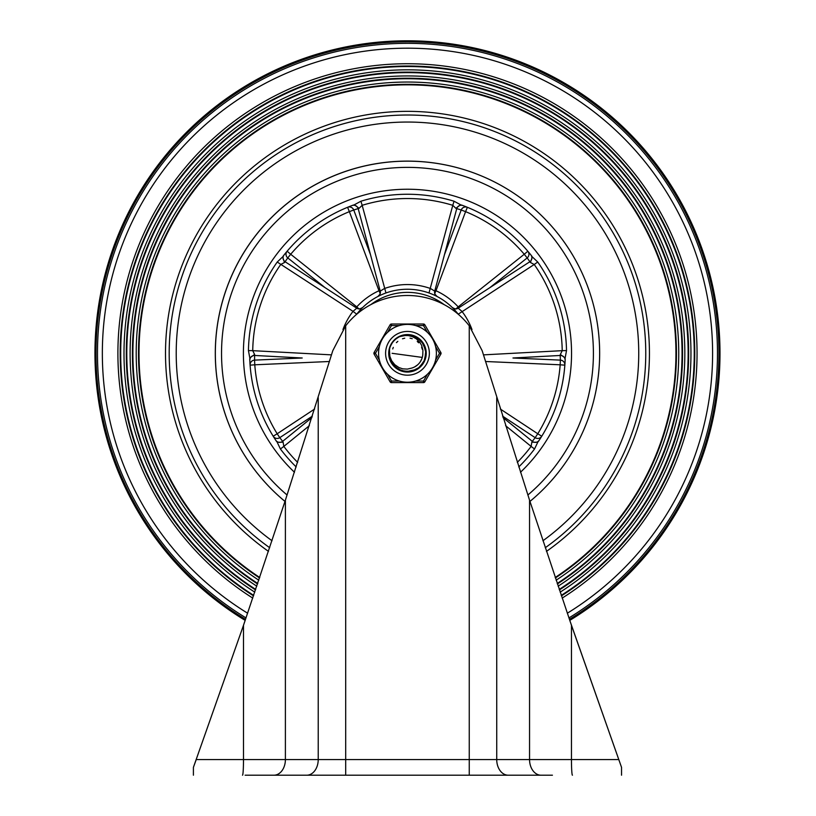 <?xml version="1.0" encoding="UTF-8"?>
<svg xmlns="http://www.w3.org/2000/svg" width="816" height="816" viewBox="0 0 816 816"><rect width="100%" height="100%" fill="white"/><g stroke="black" fill="none" stroke-linecap="round" stroke-linejoin="round"><path stroke-width="1.22" d="M291.842 775.2L269.3 775.2M545.659 775.2L523.107 775.2M245.126 775.2L552.422 775.2M243.015 626.688L245.177 620.374A312.508 312.508 0 0 1 407.48 40.8A312.508 312.508 0 0 1 569.772 620.374L621.547 767.387L571.455 625.291L529.553 500.157L482.154 350.666L469.251 325.788A78.132 78.132 0 0 0 345.698 325.788L332.795 350.666L285.396 500.157L243.494 625.291L193.402 767.387L196.228 759.574L193.402 767.387L196.228 759.574L243.494 759.574L243.494 625.291M621.547 775.2L621.547 767.387M193.402 767.387L193.402 775.2L193.402 767.387M458.255 314.252A64.066 64.066 0 0 0 356.694 314.252M370.811 304.633A60.935 60.935 0 0 1 444.139 304.633M471.995 329.572A68.748 68.748 0 0 0 461.927 311.345L458.194 308.183A4.692 4.682 134.5 0 1 452.36 307.591L453.645 308.897M436.774 296.341L437.08 296.494A4.692 4.682 117.5 0 1 434.724 291.128L434.969 294.239L437.09 296.504M434.724 291.139L444.526 254.429L434.724 291.128L430.562 288.548A68.748 68.748 0 0 0 384.387 288.548L380.225 291.128A4.692 4.682 62.5 0 1 377.869 296.494L379.501 295.678M361.743 308.448L362.59 307.601A4.692 4.682 45.5 0 1 356.765 308.183L353.022 311.345L356.735 314.201M489.875 287.64L527.177 257.917L524.26 254.255A112656.868 112656.868 0 0 1 458.184 306.877L458.867 307.744M370.484 254.653L353.746 209.998L349.36 211.64A112656.868 112656.868 69.5 0 1 378.991 290.741L380.011 290.353M360.917 201.226L362.161 205.316A154.775 154.775 0 0 1 452.788 205.316L454.043 201.226A159.059 159.059 0 0 0 360.917 201.226L354.715 204.571A10.496 4.437 161.7 0 0 354.44 204.826L353.267 205.091A157.814 157.814 0 0 0 283.264 255.959L282.652 256.989A10.496 4.437 126.3 0 0 282.326 257.173L277.226 262.028A159.059 159.059 0 0 0 248.441 350.594L249.716 357.53A10.496 4.437 89.7 0 0 249.869 357.867L249.757 359.06A157.814 157.814 0 0 0 276.502 441.354L277.297 442.262A10.496 4.437 54.3 0 0 277.369 442.629L280.408 448.984A159.059 159.059 0 0 0 296.177 466.936M520.486 472.25A164.067 164.067 0 0 0 342.761 202.541A164.067 164.067 0 0 0 294.464 472.25M518.772 466.936A159.059 159.059 0 0 0 534.541 448.984L537.591 442.629A10.496 4.437 -54.3 0 0 537.652 442.262L538.448 441.354A157.814 157.814 0 0 0 565.192 359.06L565.08 357.867A10.496 4.437 -89.7 0 0 565.233 357.53L566.508 350.594A159.059 159.059 0 0 0 537.734 262.028L532.624 257.173A10.496 4.437 -126.3 0 0 532.297 256.989L531.685 255.959A157.814 157.814 0 0 0 461.683 205.091L460.51 204.826A10.496 4.437 -161.7 0 0 460.234 204.571L454.043 201.226M538.448 441.354L539.162 440.283A4.692 4.682 -146.6 0 1 532.307 441.334L531.838 442.19L537.652 442.262M565.192 359.06L565.131 360.356A4.692 4.682 -177.4 0 0 560.204 355.47L560.378 360.121L512.978 358.01M356.082 307.744L356.765 306.877A112657.093 112657.093 38.5 0 1 290.69 254.255A153.133 153.133 0 0 1 349.36 211.64L347.585 207.305A4.692 4.682 67.7 0 1 353.746 209.998L359.101 208.304L362.161 205.316L385.958 292.964M460.51 204.826L455.848 208.304L452.788 205.316L428.992 292.964M407.48 161.119A192.199 192.199 0 0 0 284.988 501.412A192.199 192.199 0 0 1 489.314 179.418A192.199 192.199 0 0 1 529.961 501.412A192.199 192.199 0 0 0 407.48 161.119M302.216 358L254.572 360.121L254.776 364.803A112656.868 112656.868 -2.5 0 1 329.46 361.498M249.869 357.867L254.623 354.501L254.572 360.121A4.692 4.682 -4.3 0 0 250.104 365.15L254.776 364.803A153.133 153.133 0 0 0 277.185 433.765L279.766 437.672L312.395 416.119M314.639 409.02A112657.093 112657.093 0 0 1 277.185 433.765L273.197 436.234A4.692 4.682 148.3 0 0 279.766 437.672L282.652 441.334A4.692 4.682 -33.4 0 1 275.788 440.283L276.502 441.354M485.489 361.498A112657.093 112657.093 -177.5 0 1 560.174 364.803L560.378 360.121A4.692 4.682 4.3 0 1 564.845 365.15L560.174 364.803A153.133 153.133 0 0 1 537.764 433.765A112656.868 112656.868 0 0 1 500.31 409.02M502.554 416.119L535.184 437.672L537.764 433.765L541.753 436.234A157.814 157.814 0 0 0 564.845 365.15M541.753 436.234A4.692 4.682 -148.3 0 1 535.184 437.672L532.307 441.334L503.013 417.568M455.848 208.304L461.203 209.998A4.692 4.682 -67.7 0 1 467.374 207.305L465.589 211.64L461.203 209.998L444.557 254.419M434.938 290.353L435.968 290.741A112657.093 112657.093 -69.5 0 1 465.589 211.64A153.133 153.133 0 0 1 524.26 254.255L527.83 251.226A4.692 4.682 139.7 0 1 527.177 257.917L530.431 262.497L532.297 256.989M434.714 293.495L435.968 290.741A68.748 68.748 0 0 1 458.184 306.877L455.95 308.927M248.441 350.594L252.725 350.666A154.775 154.775 0 0 1 280.724 264.486L284.519 262.497L287.773 257.917A4.692 4.682 -139.7 0 1 287.12 251.226L290.69 254.255L287.773 257.917L324.88 287.487M358.999 308.927L356.765 306.877A68.748 68.748 0 0 1 378.991 290.741L380.236 293.495M359.101 208.304L354.44 204.826M353.267 205.091L352.053 205.54A4.692 4.682 69.4 0 1 358.224 208.723L380.225 291.128L379.991 294.229L377.9 296.483M531.685 255.959L530.89 254.939A4.692 4.682 141.4 0 1 529.768 261.793L458.194 308.183L455.165 308.907L452.38 307.622M537.734 262.028L534.225 264.486A154.775 154.775 0 0 1 562.224 350.666L566.508 350.594M483.449 354.868L562.224 350.666L560.327 354.501L565.08 357.867M530.431 262.497L534.225 264.486L458.215 314.201M560.327 354.501L560.204 355.47L512.968 357.989M534.541 448.984L531.114 446.403A154.775 154.775 0 0 1 517.303 462.366M531.838 442.19L531.114 446.403L505.583 425.687M297.646 462.366A154.775 154.775 0 0 1 283.835 446.403L280.408 448.984M309.366 425.687L283.835 446.403L283.111 442.19L277.297 442.262M283.111 442.19L282.652 441.334L311.936 417.568M249.757 359.06L249.818 360.356A4.692 4.682 -2.6 0 1 254.745 355.47L301.981 357.989M342.955 329.572A68.748 68.748 0 0 1 353.022 311.345L277.226 262.028M284.519 262.497L282.652 256.989M254.623 354.501L252.725 350.666L331.5 354.868M362.59 307.591L359.785 308.907L356.765 308.183L285.182 261.793A4.692 4.682 38.6 0 1 284.06 254.939L283.264 255.959M444.526 254.429L456.725 208.723A4.692 4.682 110.6 0 1 462.886 205.54L461.683 205.091M245.524 619.354A311.457 311.457 0 0 1 407.48 41.851A311.457 311.457 0 0 1 569.425 619.354M176.215 353.308A231.254 231.254 0 0 1 512.723 147.39A231.254 231.254 0 0 1 542.926 540.753A231.254 231.254 0 0 0 512.723 147.39A231.254 231.254 0 0 0 176.215 353.308A231.254 231.254 0 0 0 272.024 540.753M269.708 547.73A238.292 238.292 0 0 1 169.187 353.308A238.292 238.292 0 0 1 516.916 141.637A238.292 238.292 0 0 1 545.251 547.73A238.292 238.292 0 0 0 516.916 141.637A238.292 238.292 0 0 0 169.187 353.308A238.292 238.292 0 0 1 516.916 141.637A238.292 238.292 0 0 1 545.251 547.73M259.743 577.483A268.474 268.474 0 0 1 139.006 353.308A268.474 268.474 0 0 1 534.786 116.943A268.474 268.474 0 0 1 555.206 577.483M259.58 577.973A268.974 268.974 0 0 1 138.506 353.308A268.974 268.974 0 0 1 535.082 116.535A268.974 268.974 0 0 1 555.37 577.973M258.825 580.217A271.259 271.259 0 0 1 136.211 353.308A271.259 271.259 0 0 1 536.428 114.658A271.259 271.259 0 0 1 556.124 580.217M257.734 583.46A274.574 274.574 0 0 1 132.906 353.308A274.574 274.574 0 0 1 538.387 111.955A274.574 274.574 0 0 1 557.226 583.46M257.56 583.95A275.074 275.074 0 0 1 132.396 353.308A275.074 275.074 0 0 1 538.682 111.537A275.074 275.074 0 0 1 557.389 583.95M256.805 586.184A277.369 277.369 0 0 1 130.111 353.308A277.369 277.369 0 0 1 540.029 109.67A277.369 277.369 0 0 1 558.144 586.184M255.714 589.417A280.684 280.684 0 0 1 126.796 353.308A280.684 280.684 0 0 1 541.977 106.957A280.684 280.684 0 0 1 559.235 589.417M255.551 589.917A281.183 281.183 0 0 1 126.296 353.308A281.183 281.183 0 0 1 542.283 106.549A281.183 281.183 0 0 1 559.409 589.917M254.786 592.151A283.468 283.468 0 0 1 124.001 353.308A283.468 283.468 0 0 1 543.629 104.672A283.468 283.468 0 0 1 560.164 592.151M253.694 595.374A286.783 286.783 0 0 1 120.697 353.308A286.783 286.783 0 0 1 545.578 101.969A286.783 286.783 0 0 1 561.255 595.374M253.531 595.864A287.283 287.283 0 0 1 120.187 353.308A287.283 287.283 0 0 1 545.873 101.561A287.283 287.283 0 0 1 561.418 595.864M252.776 598.097A289.578 289.578 0 0 1 117.902 353.308A289.578 289.578 0 0 1 547.22 99.685A289.578 289.578 0 0 1 562.183 598.097M392.119 363.61L388.987 353.348L389.14 350.911M408.428 334.846L410.101 335.009M390.385 360.376L389.681 358.346M389.599 358.051L390.466 360.56M390.038 359.468L389.783 358.703M395.893 338.895L399.483 336.641L408.428 334.846L417.129 337.538L423.484 344.056L425.962 352.808L423.963 361.692L417.965 368.536L409.428 371.698L400.421 370.403L393.118 364.966L389.293 356.704L389.11 351.206M390.425 346.168L392.496 342.465M422.78 354.685L422.912 350.176L421.597 345.321L419.822 342.292L416.344 338.813L412.366 336.631L408.388 335.59L404.257 335.509L399.503 336.631L406.286 334.856L415.232 336.529L422.3 342.261L425.779 350.676L424.82 359.723L419.659 367.22L411.55 371.351L402.451 371.107L394.567 366.547L389.528 357.755M390.089 347.024L391.976 343.23M395.199 339.487L398.667 337.049M406.439 334.846L399.524 336.62L405.368 334.937L414.385 336.161L421.729 341.537L425.677 350.064M425.248 358.418L425.024 359.142M420.658 366.272L419.771 367.118M412.876 370.994L411.692 371.311M403.787 371.433L402.155 371.015M395.587 367.475L393.822 365.782M425.881 355.103L425.789 355.868M422.79 363.671L422.351 364.293M415.997 369.719L414.885 370.25M407.133 371.8L405.909 371.739M398.351 369.393L397.31 368.761M391.782 363.1L390.956 361.631M389.018 354.419L389.099 355.337M390.354 346.321L391.496 344.005M395.76 339.007L397.871 337.508M404.002 335.152L408.122 334.835M413.09 335.692L416.191 337.008M420.821 340.507L422.912 343.138M425.309 348.422L425.85 351.278M425.483 357.52L424.595 360.295M421.291 365.609L419.189 367.618M413.753 370.709L410.948 371.474M404.695 371.596L401.86 370.923M396.311 368.047L394.138 366.109M390.629 360.937L389.64 358.193M389.375 349.544L390.068 347.065M393.363 341.363L395.158 339.517M400.768 336.08L403.553 335.243M409.805 334.968L412.651 335.56M418.271 338.303L420.495 340.18M424.126 345.27L425.177 347.983M425.942 354.185L425.575 357.071M423.29 362.896L421.586 365.252M416.803 369.281L414.181 370.546M408.051 371.79L405.144 371.657M399.167 369.832L396.678 368.322M392.292 363.865L390.823 361.355M422.821 354.134A15.371 15.371 0 0 1 411.692 368.087L407.388 369.107L402.778 368.852L398.963 367.557L394.771 364.691L391.67 360.794L389.844 356.388L389.436 349.248L388.987 353.308L389.783 347.932M390.028 347.188L391.048 344.811M395.066 339.599L397.096 338.008M412.213 335.437L416.466 337.151M420.169 339.864L423.086 343.393M425.044 347.545L425.921 352.043M425.962 353.308L424.289 360.998M423.759 362.08L418.588 368.087M417.578 368.801L411.397 371.382M408.969 371.739L402.298 371.066M399.993 370.219L394.454 366.445M392.833 364.609L389.773 358.642M392.068 343.077L394.495 340.15M398.82 336.967L405.256 334.958M408.887 334.876L413.345 335.774M417.527 337.793L420.985 340.69M423.688 344.413L425.401 348.779M389.222 356.255L389.028 354.572M396.066 367.863L393.924 365.894M390.507 360.652L389.558 357.898M393.281 341.465L396.352 338.548M400.33 336.253L405.746 334.907M410.132 335.009L414.528 336.223M418.537 338.487L421.821 341.649M424.249 345.525L425.656 349.921M425.932 354.511L425.065 358.999M423.137 363.151L420.22 366.71M416.527 369.434L406.062 371.749L397.433 368.842L395.128 367.067M414.681 366.884L417.588 364.885M420.301 361.784L421.882 358.663M422.29 357.418L392.108 353.308M416.415 365.813L417.017 365.364M415.783 366.241L416.711 365.599M420.944 360.713L421.454 359.703M419.383 363.028L419.842 362.437M415.13 366.639L415.772 366.251M420.536 361.417L420.852 360.886M422.321 349.33L421.586 347.208M418.69 342.802L417.251 341.455M412.233 338.701L410.04 338.161M404.736 338.191L402.502 338.773M397.831 341.343L396.423 342.628M393.292 347.381L392.741 348.952M389.436 349.248A18.493 18.493 0 0 1 399.503 336.631M399.33 381.041L391.466 381.041L390.109 381.827L374.095 354.093L390.109 381.827A1.561 1.561 0 0 0 391.466 382.612L423.484 382.612A1.561 1.561 0 0 0 424.84 381.827L440.854 354.093L439.498 353.308L435.571 360.121M427.421 374.238L423.484 381.041L423.484 382.612A1.561 1.561 0 0 0 424.84 381.827L423.484 381.041L415.619 381.041M379.379 360.121L375.452 353.308L374.095 352.532L390.109 324.799A1.561 1.561 0 0 1 391.466 324.013L423.484 324.013L391.466 324.013L391.466 325.574L399.33 325.574M424.84 324.799A1.561 1.561 0 0 0 423.484 324.013L423.484 325.574L427.421 332.387A28.907 28.907 0 0 0 415.619 325.574L423.484 325.574L424.84 324.799L440.854 352.532A1.561 1.561 0 0 1 440.854 354.093M374.095 354.093A1.561 1.561 0 0 1 374.095 352.532A1.561 1.561 0 0 0 374.095 354.093L375.452 353.308L379.379 346.494M385.601 353.308A21.879 21.879 0 0 1 407.48 331.439A21.879 21.879 0 0 1 429.349 353.308A21.879 21.879 0 0 1 407.48 375.187A21.879 21.879 0 0 1 385.601 353.308A21.879 21.879 0 0 1 418.414 334.366A21.879 21.879 0 0 1 418.414 372.259A21.879 21.879 0 0 1 385.601 353.308A21.879 21.879 0 0 1 407.48 331.439A21.879 21.879 0 0 1 429.349 353.308A21.879 21.879 0 0 1 407.48 375.187A21.879 21.879 0 0 1 385.601 353.308M436.387 353.308A28.907 28.907 0 0 0 407.48 324.401A28.907 28.907 0 0 0 378.573 353.308A28.907 28.907 0 0 0 407.48 382.214A28.907 28.907 0 0 0 436.387 353.308A28.907 28.907 0 0 0 407.48 324.401A28.907 28.907 0 0 0 378.573 353.308A28.907 28.907 0 0 0 407.48 382.214A28.907 28.907 0 0 0 436.387 353.308M388.722 353.308A18.748 18.748 0 0 0 416.854 369.546A18.748 18.748 0 0 0 416.854 337.069A18.748 18.748 0 0 0 388.722 353.308M618.722 759.574L571.455 759.574L571.455 625.291M572.434 775.2A15.626 0.979 90 0 1 571.455 759.574L529.553 759.574L529.553 500.157M541.008 775.2A15.626 11.455 90 0 1 529.553 759.574L496.73 759.574L496.73 397.616M508.184 775.2A15.626 11.455 90 0 1 496.73 759.574L469.251 759.574L469.251 325.788M469.251 775.2L469.251 759.574L345.698 759.574L345.698 325.788M345.698 775.2L345.698 759.574L318.22 759.574L318.22 397.616M306.765 775.2A15.626 11.455 90 0 0 318.22 759.574L285.396 759.574L285.396 500.157M273.941 775.2A15.626 11.455 90 0 0 285.396 759.574L243.494 759.574A15.626 0.979 90 0 1 242.515 775.2M287.079 495.016A185.946 185.946 0 0 1 407.48 167.372A185.946 185.946 0 0 1 527.87 495.016M246.014 617.926A309.978 309.978 0 0 1 407.48 43.33A309.978 309.978 0 0 1 568.936 617.926M569.752 620.303A312.436 312.436 0 0 0 407.48 40.871A312.436 312.436 0 0 0 245.198 620.303M165.505 353.308A241.975 241.975 0 0 1 519.098 138.628A241.975 241.975 0 0 1 546.465 551.381A241.975 241.975 0 0 0 519.098 138.628A241.975 241.975 0 0 0 165.505 353.308A241.975 241.975 0 0 0 268.484 551.381M247.625 613.214A305.123 305.123 0 0 1 102.347 353.308A305.123 305.123 0 0 1 556.349 86.975A305.123 305.123 0 0 1 567.324 613.214M391.466 382.612L391.466 381.041L387.529 374.238M387.529 332.387L391.466 325.574L390.109 324.799M435.571 346.494L439.498 353.308L440.854 352.532M370.423 254.429L380.225 291.139M490.069 287.518L458.184 308.183M356.765 308.183L324.88 287.518"/></g></svg>
